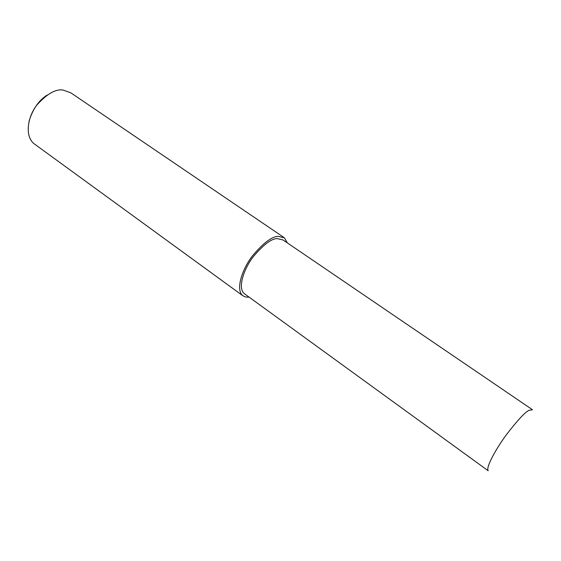 <?xml version="1.0" encoding="UTF-8"?>
<svg xmlns="http://www.w3.org/2000/svg" width="561" height="561" viewBox="0 0 561 561"><rect width="100%" height="100%" fill="white"/><g stroke="black" fill="none" stroke-linecap="round" stroke-linejoin="round"><path stroke-width="0.84" d="M283.543 237.226L70.861 92.846L62.993 90.019C55.651 88.926 46.998 93.862 37.026 104.837C27.931 116.134 24.284 135.762 33.983 143.672L242.92 295.815L245.921 297.085L249.098 297.127M47.229 95.054C38.835 100.244 32.755 109.03 28.997 121.428M287.281 242.857L284.434 237.829L278.06 236.356C271.812 236.539 263.263 243.06 252.408 255.928C242.268 268.964 235.445 289.399 242.562 295.528M532.123 409.495L282.996 239.947L277.036 238.579C271.229 238.769 263.291 244.834 253.235 256.77C243.839 268.866 237.506 287.828 244.119 293.515L488.21 470.777C485.496 467.818 496.085 448.555 506.562 434.509C517.431 420.406 524.879 412.356 528.904 410.364L532.501 409.747"/></g></svg>

